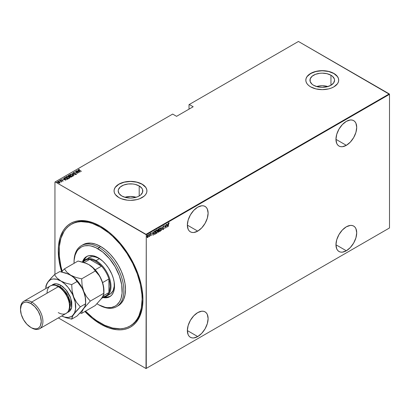 <?xml version="1.0" encoding="UTF-8"?>
<svg xmlns="http://www.w3.org/2000/svg" width="410" height="410" viewBox="0 0 410 410"><rect width="100%" height="100%" fill="white"/><g stroke="black" fill="none" stroke-linecap="round" stroke-linejoin="round"><path stroke-width="0.61" d="M130.37 325.806A58.702 33.892 -120 0 0 142.946 299.177A58.702 33.892 60 0 1 130.79 325.571L129.96 326.053A58.702 33.892 60 0 1 100.609 323.141A58.702 33.892 60 0 1 85.516 311.144L92.511 317.545L96.54 320.564L104.678 325.263L112.658 328.036L120.176 328.779L123.671 328.379L126.941 327.467L129.96 326.053L132.696 324.146L135.121 321.768L137.217 318.944L138.959 315.695L141.317 308.069L142.116 299.177L141.916 294.365L140.328 284.232L137.217 273.757L132.696 263.333L126.941 253.37L120.176 244.242L112.658 236.303L108.706 232.88L100.609 227.284A58.702 33.892 60 0 1 138.959 279.015A58.702 33.892 60 0 1 129.96 326.053M100.609 324.1L101.024 323.382L100.609 324.1L108.87 327.933L116.809 329.732L120.566 329.85L124.133 329.445L127.469 328.512L130.544 327.067L133.337 325.125L135.812 322.701L137.95 319.815L139.723 316.505L142.132 308.725L142.946 299.659A59.875 34.568 60 0 1 100.609 324.1A59.875 34.568 60 0 1 84.875 311.513L92.347 318.396L100.609 324.1M100.609 226.325L100.609 226.325A59.875 34.568 60 0 1 142.946 299.659L142.132 289.65L141.122 284.412L137.95 273.726L133.337 263.097L127.469 252.929L120.566 243.622L112.899 235.53L108.87 232.034L100.609 226.325L92.347 222.497L84.409 220.693L80.652 220.575L77.085 220.985L73.749 221.918L70.674 223.363L67.881 225.305L65.405 227.729L63.273 230.615L60.096 237.631L58.476 246.097L58.271 250.771L59.086 260.78L61.623 271.774A59.875 34.568 60 0 1 100.609 226.325L100.609 226.325M197.738 231.122A14.673 8.472 -60 0 1 190.399 231.845A14.673 8.472 -60 0 1 188.149 220.088A14.673 8.472 -60 0 1 197.738 207.158L193.766 210.361L190.399 214.901L188.149 220.088L187.36 225.131L197.738 231.122L201.71 227.914L205.072 223.373L207.322 218.187L208.111 213.149L207.322 209.018L206.363 207.501L205.072 206.43L203.503 205.846L201.71 205.774L197.738 207.158A14.673 8.472 -60 0 1 205.072 206.43A14.673 8.472 -60 0 1 207.322 218.187A14.673 8.472 -60 0 1 197.738 231.122L187.36 225.131L188.149 229.257L189.107 230.779L190.399 231.845L191.972 232.429L193.766 232.501L197.738 231.122M346.332 145.33A14.673 8.472 -60 0 1 338.993 146.057A14.673 8.472 -60 0 1 336.743 134.296A14.673 8.472 -60 0 1 346.332 121.365L342.36 124.568L338.993 129.109L336.743 134.296L335.954 139.338L346.332 145.33L350.304 142.126L353.671 137.586L355.921 132.399L356.71 127.356L355.921 123.225L354.963 121.708L353.671 120.637L352.098 120.053L350.304 119.986L346.332 121.365A14.673 8.472 -60 0 1 353.671 120.637A14.673 8.472 -60 0 1 355.921 132.399A14.673 8.472 -60 0 1 346.332 145.33L335.954 139.338L336.743 143.469L337.707 144.986L338.993 146.057L340.566 146.636L342.36 146.708L346.332 145.33M346.332 250.771A14.673 8.472 -60 0 1 338.993 251.499A14.673 8.472 -60 0 1 336.743 239.737A14.673 8.472 -60 0 1 346.332 226.807L342.36 230.015L338.993 234.556L336.743 239.737L335.954 244.78L346.332 250.771L350.304 247.568L353.671 243.027L355.921 237.841L356.71 232.798L355.921 228.667L354.963 227.15L353.671 226.079L352.098 225.5L350.304 225.428L346.332 226.807A14.673 8.472 -60 0 1 353.671 226.079A14.673 8.472 -60 0 1 355.921 237.841A14.673 8.472 -60 0 1 346.332 250.771L335.954 244.78L336.743 248.911L337.707 250.428L338.993 251.499L340.566 252.083L342.36 252.155L346.332 250.771M197.738 336.564A14.673 8.472 -60 0 1 190.399 337.292A14.673 8.472 -60 0 1 188.149 325.53A14.673 8.472 -60 0 1 197.738 312.599L193.766 315.803L190.399 320.343L188.149 325.53L187.36 330.573L197.738 336.564L201.71 333.361L205.072 328.82L207.322 323.633L208.111 318.59L207.322 314.46L206.363 312.943L205.072 311.872L203.503 311.292L201.71 311.221L197.738 312.599A14.673 8.472 -60 0 1 205.072 311.872A14.673 8.472 -60 0 1 207.322 323.633A14.673 8.472 -60 0 1 197.738 336.564L187.36 330.573L188.149 334.704L189.107 336.22L190.399 337.292L191.972 337.871L193.766 337.942L197.738 336.564M139.195 185.935A12.305 7.103 180 0 1 142.798 190.957A12.305 7.103 180 0 1 135.203 197.517A12.305 7.103 180 0 1 121.796 195.98L119.125 193.674L118.193 190.957L118.428 189.569L120.263 187.011L123.661 185.048L128.094 183.987L132.896 183.987L135.203 184.392L139.195 185.935L141.86 188.236L142.562 189.569L142.562 192.341L140.722 194.904L139.195 195.98L139.195 185.935L139.195 195.98L137.329 196.861L132.896 197.922L130.493 198.061L125.788 197.517L121.796 195.98A12.305 7.103 180 0 1 118.193 190.957A12.305 7.103 180 0 1 125.788 184.392A12.305 7.103 180 0 1 139.195 185.935M330.957 75.22A12.305 7.103 180 0 1 334.56 80.242A12.305 7.103 180 0 1 326.965 86.807A12.305 7.103 180 0 1 313.558 85.265L312.03 84.188L310.191 81.626L310.191 78.858L312.03 76.296L315.423 74.338L319.856 73.277L322.26 73.139L326.965 73.682L330.957 75.22L332.489 76.296L334.324 78.858L334.56 80.242L333.627 82.958L330.957 85.265L330.957 75.22L330.957 85.265L326.965 86.807L322.26 87.345L319.856 87.207L317.55 86.807L313.558 85.265A12.305 7.103 180 0 1 309.955 80.242A12.305 7.103 180 0 1 317.55 73.682A12.305 7.103 180 0 1 330.957 75.22M338.696 80.196A16.436 9.491 0 0 0 333.878 73.533L333.878 73.436A16.436 9.491 180 0 1 338.696 80.145A16.436 9.491 180 0 1 328.548 88.914A16.436 9.491 180 0 1 310.636 86.858L315.966 88.914L322.26 89.636L328.548 88.914L331.388 88.037L333.878 86.858L337.445 83.778L338.378 82L338.696 80.145L338.378 78.295L337.445 76.516L333.878 73.436L328.548 71.381L325.463 70.838L319.052 70.838L313.127 72.257L308.592 74.876L307.075 76.516L306.137 78.295L305.824 80.145L306.137 82L307.075 83.778L308.592 85.418L310.636 86.858A16.436 9.491 180 0 1 305.824 80.145A16.436 9.491 180 0 1 315.966 71.381A16.436 9.491 180 0 1 333.878 73.436L333.878 73.533A16.436 9.491 0 0 0 316.007 71.468A16.436 9.491 0 0 0 305.824 80.196M146.929 190.906A16.436 9.491 0 0 0 142.116 184.244L142.116 184.151A16.436 9.491 180 0 1 146.929 190.86A16.436 9.491 180 0 1 136.786 199.629A16.436 9.491 180 0 1 118.874 197.569L121.365 198.753L127.29 200.167L130.493 200.352L136.786 199.629L139.625 198.753L144.161 196.134L145.678 194.494L146.616 192.71L146.929 190.86L146.616 189.01L145.678 187.226L144.161 185.586L142.116 184.151L136.786 182.091L130.493 181.369L124.204 182.091L118.874 184.151L116.829 185.586L115.307 187.226L114.375 189.01L114.057 190.86L114.375 192.71L115.307 194.494L118.874 197.569A16.436 9.491 180 0 1 114.057 190.86A16.436 9.491 180 0 1 124.204 182.091A16.436 9.491 180 0 1 142.116 184.151L142.116 184.244A16.436 9.491 0 0 0 124.245 182.178A16.436 9.491 0 0 0 114.057 190.906M54.95 182.04L54.95 274.357L54.95 182.04L172.666 114.077L176.566 116.332L193.171 106.749L189.266 104.494L298.434 41.466L389.249 93.9L146.016 234.33L55.201 181.897L146.267 234.761L389.5 94.331L389.5 227.96L146.267 368.39L146.267 234.761L146.016 368.534L389.249 228.103L146.016 368.534L58.348 317.914L146.016 368.534L389.5 227.96L389.5 94.331L146.267 234.761L146.016 234.33L389.249 93.9L389.5 94.331L298.434 41.466L189.266 104.494L193.171 106.749L176.566 116.332L172.666 114.077L54.95 182.04M148.215 236.877L148.358 235.519L147.892 234.966L147.195 235.806L147.087 237.108L147.564 237.626L148.215 236.877L148.389 235.904L147.718 235.032L147.052 236.678L147.226 237.451L147.718 237.569L148.215 236.877M149.137 236.667L149.619 236.068L149.768 236.344L149.768 233.89L149.137 236.667L149.619 236.068L149.768 236.344L149.768 233.89L149.137 236.667M150.875 233.018L151.408 233.234L151.039 233.116L150.665 234.038L151.182 234.935L150.665 235.519L151.044 235.642L151.321 235.053L150.813 234.002L151.408 233.234L151.1 233.085L150.665 234.136L151.172 235.048L150.665 235.519L150.972 235.688L150.496 235.427M154.898 230.933L154.022 232.798L154.534 234.371L155.431 233.977L155.431 230.62L154.898 230.933L154.016 233.075L154.534 234.371L155.431 233.977L155.431 230.62L154.898 230.933M158.532 232.188L158.86 231.998L158.86 228.642L157.881 229.846L158.111 232.168L158.86 231.998L158.86 228.642L157.85 230.174L158.193 230.835L157.999 231.66L158.532 232.188L158.193 232.25M161.986 226.838L161.207 230.645L161.97 227.494L162.734 229.764L161.95 226.858L161.207 230.645L161.97 227.494L162.734 229.764L161.986 226.838M166.045 224.49L166.045 227.13L164.892 225.162L164.892 228.513L165.04 225.782L166.193 227.76L166.045 224.49L166.045 227.13L164.892 225.162L164.892 228.513L165.04 225.782L166.193 227.76L166.045 224.49M168.633 222.722L169.212 222.968L168.72 222.871L168.428 223.511L168.392 226.494L168.618 223.404L169.212 222.968L168.797 222.82L168.392 224.229L168.392 226.494L168.392 224.091L169.212 222.968L168.797 222.82M167.352 227.094L168.095 223.312L167.695 224.618L166.967 225.034L166.568 224.193L167.352 227.094L168.095 223.312L167.695 224.618L166.967 225.034L166.568 224.193L167.352 227.094M163.134 228.841L163.395 229.462L163.831 228.683L163.103 227.017L163.441 226.258L163.815 226.597L163.79 225.982L163.318 226.007L162.96 226.95L163.692 228.411L163.518 229.041L163.134 228.841L162.99 229.128L163.436 229.441L163.851 228.421L163.103 227.017L163.441 226.258L163.815 226.597L163.959 226.346L163.441 225.91L162.954 227.099L163.703 228.519L163.457 229.087L163.134 228.841L163.457 229.087M160.981 229.082L160.52 227.806L159.649 228.314L159.193 230.128L159.659 231.414L160.33 231.173L160.94 229.661L160.981 229.082L160.084 227.847L159.193 230.128L160.1 231.368L160.981 229.082M157.553 231.061L157.091 229.784L156.22 230.292L155.764 232.106L156.23 233.392L156.907 233.152L157.512 231.64L157.553 231.061L156.656 229.831L155.764 232.106L156.671 233.346L157.553 231.061M153.084 235.33L153.827 231.547L153.427 232.854L152.704 233.275L152.3 232.429L153.048 235.355L153.827 231.547L153.427 232.854L152.704 233.275L152.3 232.429L153.084 235.33M150.014 233.515L150.326 233.802L150.014 234.074M148.635 234.31L148.948 234.602L148.635 234.868M146.401 235.601L146.713 235.893L146.401 236.16M189.02 104.637L189.02 109.142L189.02 104.637M57.426 182.004L57.61 181.615L58.035 182.629L59.809 182.88L59.952 182.394L59.194 181.758L57.815 181.533L57.497 182.153L59.076 182.978L59.88 182.834L59.952 182.394L59.809 183.075M61.151 182.025L61.362 181.584L61.823 181.676L59.547 180.538L61.069 181.486L61.151 182.025L61.362 181.584L61.823 181.676L59.696 180.451L61.198 181.897M62.371 181.035L63.089 180.989L63.027 180.584L61.305 180.174L61.126 179.928L61.587 179.652L60.885 179.729L61.254 180.313L62.771 180.595L62.448 181.01L63.089 180.989L62.863 180.472L61.305 180.174L61.587 179.652L60.818 179.867M64.826 177.489L64.611 178.191L65.989 179.119L67.266 179.319L68.265 178.857L65.359 177.181L64.493 177.889L65.359 178.816L67.266 179.319L68.265 178.857L65.359 177.181L65.492 177.448L64.826 177.489M68.326 175.47L68.173 175.803L68.326 175.47L68.608 176.259L70.115 176.961L71.694 176.879L68.788 175.203L68.152 175.664L68.537 176.218L70.715 177.181L71.694 176.879L68.788 175.203L68.921 175.47L68.788 175.203L68.142 175.726M71.914 173.399L74.041 175.526L72.457 173.732L75.568 174.645L71.878 173.42L74.041 175.526L72.457 173.732L75.568 174.645L71.914 173.399M75.978 171.052L78.259 172.374L74.82 171.718L77.726 173.399L75.583 171.99L79.033 172.646L76.127 170.965L78.592 172.584L74.82 171.718L77.726 173.399L75.583 171.99L79.033 172.646L75.978 171.052M78.556 169.699L79.402 169.376L78.587 169.468L78.7 169.873L81.38 171.288L79.033 169.919L78.894 169.637L79.402 169.376L78.525 169.596M80.186 171.98L78.023 169.868L78.556 170.637L77.828 171.057L76.496 170.75L80.186 171.98L78.023 169.868L78.556 170.637L77.828 171.057L76.496 170.75L80.186 171.98M75.368 174.26L76.245 174.322L76.419 173.942L73.703 173.138L73.59 172.687L74.451 172.748L73.723 172.436L73.159 172.702L73.477 173.174L75.722 173.645L76.142 174.009L75.409 174.255L76.465 174.286M69.941 174.455L69.705 174.906L69.941 174.455L70.576 175.849L73.006 176.208L72.35 174.809L70.894 174.322L69.879 174.491L69.818 175.198L70.699 175.921L72.385 176.361L73.19 176.044L73.113 175.459L72.35 174.809L69.941 174.455L69.69 174.824M66.271 176.905L66.512 176.433L67.148 177.827L69.582 178.186L68.921 176.787L67.793 176.356L66.323 176.597L66.917 177.684L68.962 178.34L69.813 177.725L68.921 176.787L66.512 176.433L66.261 176.802M65.918 180.215L63.76 178.109L64.288 178.878L63.565 179.293L62.233 178.991L65.918 180.215L63.76 178.109L64.288 178.878L63.565 179.293L62.233 178.991L65.918 180.215M60.557 180.472L60.029 180.251L60.501 180.272L60.557 180.666M59.178 181.266L58.65 181.046L59.122 181.066L59.178 181.461M56.939 182.558L56.416 182.337L56.887 182.358L56.939 182.752M71.678 224.142A58.702 33.892 60 0 1 72.088 223.901A58.702 33.892 60 0 1 101.029 226.571A58.702 33.892 -120 0 0 71.678 224.142M146.929 190.957L146.616 189.107L145.678 187.324L142.116 184.244L136.786 182.189L130.493 181.466L124.204 182.189L118.874 184.244L115.307 187.324L114.375 189.107L114.057 190.957M338.696 80.242L338.378 78.392L337.445 76.608L333.878 73.533L328.548 71.473L322.26 70.751L315.966 71.473L310.636 73.533L307.075 76.608L306.137 78.392L305.824 80.145M327.918 86.551A12.305 7.103 0 0 0 316.597 86.551L322.26 85.751L327.918 86.551M136.156 197.261A12.305 7.103 0 0 0 124.835 197.261L130.493 196.467L136.156 197.261M78.653 169.422L79.268 170.242L81.226 171.375L79.443 170.345L78.935 169.602L79.402 169.55M79.304 169.555L78.546 169.72M77.874 171.221L78.556 170.637L77.874 171.221M77.987 170.083L79.935 171.928L77.987 170.083M79.607 171.667L78.202 171.185L78.776 170.857L79.607 171.816L78.202 171.185L78.776 170.857L79.607 171.667M75.255 171.969L75.583 172.036L75.255 171.969M76.347 174.281L75.542 173.45L73.749 173.327L73.59 172.687L74.451 172.579L73.159 172.723M73.749 173.163L73.59 172.687M73.59 172.882L73.749 173.358L73.59 172.882M76.46 174.224L76.081 173.845L76.347 174.47M73.298 172.513L73.595 173.251L75.942 173.743L75.814 174.337M75.942 173.743L76.065 174.096M72.129 173.661L72.457 173.773L72.129 173.661M72.457 173.922L74.077 175.506L72.457 173.922M72.488 175.085L73.236 175.926M73.236 175.941L72.468 175.075M70.535 175.839L70.028 175.106M72.903 175.869L71.919 176.346M72.703 176.039L70.725 175.931L70.243 174.619L72.201 174.896L72.703 176.233L70.725 175.762L70.089 174.752L71.776 174.691L72.816 175.429L72.703 176.039L72.893 175.808M72.16 176.351L72.908 175.9M70.038 175.055L70.243 174.619M70.243 174.814L70.725 175.957M69.505 176.51L69.915 176.141L68.757 176.177L68.936 175.459L70.3 176.269L69.464 176.515M71.248 176.812L71.524 176.976L71.248 176.812M68.326 175.659L68.788 175.398L68.326 175.659M70.792 177.192L71.043 176.915L70.259 176.869L70.315 176.259L71.248 176.797L70.751 177.197M70.156 176.992L70.315 176.259L71.248 176.797L70.259 177.033L70.212 176.315M70.212 176.51L70.259 177.064L70.212 176.51M68.757 176.177L68.936 175.459L70.018 176.085L68.926 176.259L68.485 175.885L68.716 175.588M68.716 175.782L68.757 176.367L68.716 175.782M70.259 176.869L69.992 176.556M69.059 177.064L69.808 177.904L69.039 177.053M66.512 176.433L67.281 176.479M67.465 176.495L66.261 176.982M67.107 177.817L66.599 177.084M69.48 177.848L68.49 178.324M69.275 178.017L67.296 177.909L66.815 176.597L68.777 176.874L69.275 178.212L67.296 177.74L66.661 176.736L68.352 176.669L69.387 177.407L69.275 178.017L69.469 177.786M68.731 178.329L69.48 177.878M66.61 177.033L66.815 176.597M66.815 176.792L67.296 177.935M66.809 179.324L67.819 178.775L67.081 179.108L65.508 178.729L64.882 177.889L65.508 177.443L68.101 178.955L66.748 179.319M65.236 178.745L64.852 178.196M65.508 178.729L64.852 178.007L65.508 177.443L67.819 178.775L66.748 179.129L65.508 178.729M64.882 178.078L65.508 178.924M63.611 179.462L64.288 178.878L63.611 179.462M63.719 178.319L65.672 180.164L63.719 178.319M65.339 179.903L63.939 179.421L64.508 179.093L65.339 180.051L63.939 179.421L64.508 179.093L65.339 179.903M60.844 179.964L60.931 179.698L61.167 180.267L62.725 180.759M62.725 180.564L62.832 180.836M60.931 179.698L61.587 179.841M61.305 180.174L61.198 179.846M61.198 180.036L61.305 180.369L61.198 180.036M62.479 180.513L62.863 180.472L63.089 181.179M63.089 180.989L62.863 180.472M63.181 180.974L62.781 180.62M61.418 179.816L60.829 179.99M60.07 180.385L60.46 180.246M60.531 180.487L60.091 180.374M60.854 181.312L61.362 181.604L60.854 181.312M61.372 181.978L61.362 181.584M60.962 181.389L61.136 181.814M58.691 181.179L59.081 181.041M59.153 181.281L58.712 181.169M59.809 182.88L59.952 182.394L59.373 181.855L57.61 181.615L57.41 181.902M57.61 181.615L58.087 181.686M59.998 182.711L59.373 182.05L59.952 182.394M58.271 181.697L57.415 182.06M58.056 182.655L57.764 182.045M59.337 182.993L59.681 182.599L59.296 182.998M59.547 182.732L58.184 182.711L57.871 181.763L59.224 181.943L59.547 182.732L58.056 182.46L57.718 181.958L58.03 181.702L59.224 181.943L59.696 182.696M57.733 182.101L57.871 181.763M57.871 181.953L58.184 182.737M56.457 182.47L56.846 182.332M56.918 182.573L56.477 182.46M169.212 222.968L168.961 223.173L168.966 222.784M166.609 224.167L166.967 225.034L166.609 224.167M167.649 224.644L167.582 224.982L167.649 224.644M167.295 226.438L167.229 226.781L167.295 226.438M166.88 225.239L167.454 224.911L166.88 225.239L167.167 226.361L166.88 225.239M167.331 226.458L167.044 225.336L167.454 224.911L167.331 226.458L167.044 225.336L167.618 225.003L167.331 226.458M166.029 227.119L166.029 227.54L166.029 227.119M164.892 225.28L166.045 227.13L164.892 225.28M163.277 225.813L163.959 226.346L163.477 225.777M163.441 226.258L163.815 226.597M162.939 226.925L163.682 228.349M163.534 229.021L163.436 229.441L162.826 229.031M162.99 229.128L163.436 229.441M162.965 228.744L163.293 228.99L162.965 228.744M163.108 229.374L163.6 228.862M163.677 228.452L162.954 227.084M161.904 227.078L162.734 229.764L161.904 227.078M160.453 230.64L160.1 231.368L159.551 231.342M159.633 231.404L160.1 231.368M160.371 227.724L160.084 227.847M160.453 227.781L160.812 228.836M159.49 231.322L160.515 230.497M160.812 228.847L160.351 227.714M159.567 228.467L160.279 228.052M159.567 230.968L159.183 230.169M160.09 231.03L159.587 230.953L159.198 229.959L159.926 228.093L160.366 228.124L160.776 228.642L160.746 229.892L160.09 231.03L159.341 230.046L160.09 228.191L160.833 229.169L160.09 231.03L159.613 230.984M159.177 229.948L159.926 230.933M160.387 228.129L159.572 228.457M158.69 228.739L158.69 229.062L158.69 228.739M158.69 230.333L158.69 230.656L158.69 230.333M158.69 231.752L158.86 231.998L158.116 232.178L158.69 231.752M157.896 230.702L158.542 230.569L158.157 230.866M158.024 229.354L158.542 228.98L158.029 229.354M158.711 231.742L158.009 231.486L158.542 230.569L158.711 231.742L158.152 231.568L158.711 230.666L158.711 231.742M157.983 231.476L158.337 231.763L157.983 231.476M158.711 230.323L158.296 230.522L157.86 230.01L158.542 228.98L158.711 230.323L158.296 230.522L157.999 230.092L158.711 229.072L158.711 230.323M157.835 229.995L158.132 230.425L157.835 229.995M158.506 231.86L158.152 231.568M157.02 232.629L156.307 233.044L155.769 231.937L156.446 230.102L157.148 230.225L157.404 231.148L156.661 233.008L155.913 232.024L156.661 230.169L157.394 231.378L156.671 233.346L156.123 233.321M156.205 233.382L156.671 233.346M156.943 229.702L156.656 229.831M157.025 229.759L157.384 230.815M156.066 233.3L157.091 232.475M157.384 230.825L156.927 229.692M156.143 232.947L155.759 232.147M156.661 233.008L156.189 232.962M155.749 231.927L156.497 232.911M155.267 230.717L155.267 231.04L155.267 230.717M154.288 234.259L155.267 233.731L155.083 234.177L154.319 234.269M154.237 234.233L154.534 234.371M154.206 231.799L155.282 231.05L155.282 233.72L154.473 233.966L154.016 233.244M154.016 232.906L154.585 231.542L155.282 231.05L155.282 233.72L154.621 234.007L154.016 232.906L154.457 233.91M154.621 234.007L154.211 233.505L154.242 232.27L155.282 231.05L154.278 231.645M152.341 232.408L152.704 233.275L152.341 232.408M153.381 232.88L153.314 233.218L153.381 232.88M153.027 234.674L152.961 235.017L153.027 234.674M152.612 233.474L153.186 233.146L152.612 233.474L152.899 234.602L152.612 233.474M153.063 234.694L152.781 233.572L153.186 233.146L153.063 234.694L152.781 233.572L153.35 233.244L153.063 234.694M150.665 235.519L150.998 235.673L151.331 234.838L150.813 233.941L151.408 233.234L151.039 233.116M150.721 234.387L151.141 234.74M151.408 233.234L151.152 233.382L151.177 233.049M151.044 233.413L151.305 233.521M150.88 233.316L151.198 233.408M150.644 233.843L150.9 234.202M150.829 234.166L151.275 234.494L150.854 234.151M150.885 234.192L151.167 234.802M151.275 234.494L150.798 234.151M150.721 235.606L151.029 235.355L150.998 235.673M151.162 234.848L151.111 234.402M150.029 234.059L150.152 233.623M149.604 235.514L149.604 236.058L149.604 235.514M149.455 235.97L149.117 236.57M148.656 234.858L148.774 234.417M148.046 236.78L147.718 237.569L147.062 237.354M147.226 237.451L147.718 237.569M147.554 234.935L148.225 235.811L147.938 234.93M147.308 235.489L147.554 235.237L148.241 235.991L147.718 237.267L147.2 236.59L147.718 235.33L148.389 235.904L147.718 237.267L147.374 237.216M147.262 237.523L147.959 236.985M147.718 237.267L147.057 236.508L147.8 235.202M147.308 237.2L147.036 236.652M147.031 236.498L147.554 237.17M147.913 235.284L147.38 235.386M146.416 236.145L146.539 235.709M158.296 230.522L157.999 230.092M74.046 262.282A35.219 20.336 60 0 1 81.339 245.672A35.219 20.336 60 0 1 98.948 247.414L98.118 248.855A34.045 19.654 60 0 1 122.195 290.552A34.045 19.654 60 0 1 98.118 304.451L98.948 304.932A35.219 20.336 -120 0 0 123.851 290.552A35.219 20.336 -120 0 0 98.948 247.414A35.219 20.336 60 0 1 121.96 278.452A35.219 20.336 60 0 1 116.558 306.675A35.219 20.336 60 0 1 98.948 304.932L105.109 307.29L107.333 307.654L111.494 307.49L115.143 306.137L116.727 305.03L119.351 302.016L120.361 300.13L121.155 298.024L122.077 293.212L121.729 284.863L119.351 275.807L115.143 266.823L109.465 258.689L102.818 252.099L95.761 247.625L91.133 246.015L88.903 245.651L84.742 245.815L82.846 246.348L81.098 247.168L78.1 249.654L76.885 251.289L75.081 255.281L74.159 260.094L74.051 263.333A34.045 19.654 60 0 1 74.046 262.754A34.045 19.654 60 0 1 98.118 248.855L98.948 247.414L100.609 246.456L98.948 247.414A35.219 20.336 -120 0 0 74.046 261.795L74.046 262.754M87.812 258.32L88.796 257.634A21.13 12.203 60 0 1 99.363 258.679L101.629 260.186A21.13 12.203 60 0 0 99.363 258.679L96.042 260.596L95.627 261.313A20.546 11.859 60 0 1 101.511 266.151A20.546 11.859 60 0 1 108.911 278.964A20.546 11.859 60 0 1 108.911 292.555A20.546 11.859 60 0 1 102.705 296.825M82.471 261.964A23.185 13.386 60 0 1 86.525 256.573A23.185 13.386 60 0 1 98.118 257.721L102.879 261.283L105.847 264.419L108.522 268.022L111.751 274.003L113.268 278.154L114.2 282.244L114.513 286.118L114.2 289.629L113.268 292.643L111.751 295.041L109.711 296.732L107.225 297.655L102.879 297.516M87.166 256.24A23.185 13.386 -120 0 0 83.86 260.827L84.906 258.659L86.689 256.604M101.429 226.812L100.609 227.284L101.429 226.812M117.368 306.162A35.219 20.336 -120 0 0 118.218 305.716A35.219 20.336 -120 0 0 123.62 277.493A35.219 20.336 -120 0 0 100.609 246.456A35.219 20.336 -120 0 0 82.999 244.714L86.771 243.314L91.076 243.145L95.75 244.206L100.609 246.456L105.467 249.813L110.141 254.149L114.446 259.294L118.218 265.05L121.314 271.194L123.62 277.493L125.035 283.705L125.511 289.593L125.035 294.928L123.62 299.505L121.314 303.149L119.858 304.574L116.558 306.675M96.996 303.774L98.118 304.451A34.045 19.654 60 0 1 96.996 303.774M82.43 262.098L84.486 258.264L86.525 256.573L89.011 255.65L93.357 255.789L98.118 257.721A23.185 13.386 60 0 1 113.268 278.154A23.185 13.386 60 0 1 109.711 296.732A23.185 13.386 60 0 1 103.018 297.547M62.187 271.174A58.702 33.892 60 0 1 71.258 224.378A58.702 33.892 60 0 1 100.609 227.284L92.511 223.532L88.56 222.394L81.042 221.651L77.546 222.051L74.277 222.963L71.258 224.378L68.521 226.284L66.097 228.662L64.001 231.486L60.89 238.369L59.301 246.666L59.301 256.065L60.89 266.198L62.264 271.415M104.693 296.912A23.185 13.386 -120 0 0 110.316 296.343L107.092 297.091L104.693 296.912M109.931 294.236A21.13 12.203 60 0 0 114.134 281.844L114.236 286.211L113.17 290.505L110.915 293.55L106.61 296.153A21.13 12.203 60 0 1 103.843 297.071A21.13 12.203 -120 0 0 110.428 281.475A21.13 12.203 -120 0 0 96.042 260.596A21.13 12.203 60 0 1 109.849 279.22A21.13 12.203 60 0 1 106.61 296.153M88.796 257.634L92.322 256.65L95.028 256.916L97.898 257.916L99.363 258.679L96.042 260.596A21.13 12.203 -120 0 0 83.297 261.488A21.13 12.203 60 0 1 85.48 259.55A21.13 12.203 60 0 1 96.042 260.596L95.627 261.313L92.619 259.94L89.744 259.356L101.511 266.151L98.636 263.415L95.627 261.313A20.546 11.859 60 0 0 89.744 259.356L101.511 266.151L95.187 269.806L101.511 266.151A20.546 11.859 -120 0 1 108.911 278.964L108.911 292.555L109.449 291.233L110.157 286.477L109.839 282.823L108.911 278.964L108.911 292.555L103.248 295.825L108.911 292.555A20.546 11.859 -120 0 1 105.903 295.882L101.742 298.285M83.179 262.257A20.546 11.859 60 0 1 89.744 259.356A20.546 11.859 -120 0 0 85.357 260.299L82.369 262.021M102.582 282.618L108.911 278.964L102.582 282.618M84.178 262.569L89.744 259.356L84.178 262.569M69.48 306.127L69.48 305.168A14.673 8.472 -120 0 0 59.101 287.195L58.271 286.718A15.846 9.148 60 0 1 69.48 306.127A15.846 9.148 60 0 1 58.271 312.599M51.691 285.386L56.39 283.781L60.762 285.278A1.174 0.676 -60 0 1 59.932 286.718L59.101 287.195A14.673 8.472 60 0 1 69.469 305.635M20.51 309.017A15.846 9.148 60 0 1 23.78 301.268A15.846 9.148 60 0 1 31.708 302.052L30.878 303.492A14.673 8.472 60 0 1 41.251 321.466A14.673 8.472 60 0 1 30.878 327.457L31.708 327.933A15.846 9.148 -120 0 0 42.912 321.466A15.846 9.148 -120 0 0 31.708 302.052A15.846 9.148 60 0 1 42.061 316.023A15.846 9.148 60 0 1 39.632 328.723A15.846 9.148 60 0 1 31.708 327.933L34.85 328.835L36.644 328.764L38.212 328.184L39.503 327.113L40.462 325.596L41.251 321.466L40.462 316.423L38.212 311.236L34.85 306.695L30.878 303.492L26.906 302.114L25.112 302.185L23.539 302.764L22.248 303.836L21.289 305.353L20.5 309.483L21.289 314.526L23.539 319.713L26.906 324.254L30.878 327.457A14.673 8.472 60 0 1 20.5 309.483A14.673 8.472 60 0 1 30.878 303.492L31.708 302.052L58.271 286.718L31.708 302.052A15.846 9.148 -120 0 0 20.5 308.525L20.5 309.483M39.632 328.723L66.194 313.383A15.846 9.148 -120 0 0 68.624 300.684A15.846 9.148 -120 0 0 58.271 286.718L59.101 287.195L59.932 286.718L67.87 295.569L70.264 303.533L68.895 309.909A14.673 8.472 -120 0 0 68.931 297.926A14.673 8.472 -120 0 0 59.932 286.718L54.704 285.329A14.673 8.472 -120 0 1 59.932 286.718A1.174 0.676 120 0 0 60.762 285.278L62.95 286.79L66.989 291.054L70.079 296.409L71.755 302.042L71.755 307.09L71.114 309.15L70.079 310.79L68.685 311.943L66.989 312.574M88.857 264.593L94.705 269.283L99.553 275.822L102.792 283.289L103.93 290.552A21.13 12.203 -120 0 0 101.926 280.768A21.13 12.203 -120 0 0 88.985 264.67L92.783 267.607L99.046 275.402L100.624 277.944L101.926 280.768L103.499 286.851L103.832 294.144L101.926 298.024L95.304 305.496L81.662 313.368L82.087 311.364L83.666 308.566L90.292 301.094L103.93 293.222L103.504 295.226L101.926 298.024L95.304 305.496L81.662 313.368L82.087 311.364L83.666 308.566L90.292 301.094L86.546 296.681L83.666 291.315L82.092 285.232L81.662 278.861L95.304 270.984L99.046 275.402L100.624 277.944L102.879 283.74L103.499 286.851L103.93 293.222L90.292 301.094L86.546 296.681L83.666 291.315L82.092 285.232L81.662 278.861L75.804 277.401L70.725 275.212L66.927 272.276L64.406 268.898L78.049 261.026L86.571 263.471L88.985 264.67L92.783 267.607L95.304 270.984L81.662 278.861L75.804 277.401L70.725 275.212L66.927 272.276L64.406 268.898L61.49 271.917L64.406 268.898L78.049 261.026L83.906 262.482L88.985 264.67A21.13 12.203 -120 0 0 88.908 264.624M79.96 313.02L81.662 313.368L79.96 313.02M85.567 300.571L85.567 304.691L84.629 307.054L82.384 310.252L77.039 316.038L71.699 319.118L65.851 317.668L61.695 315.982L65.851 317.668L71.699 319.118L72.124 317.114L73.703 314.316A21.13 12.203 60 0 1 61.7 315.982L64.631 317.12L68.234 317.478L71.33 316.52L72.616 315.567L74.569 312.794L75.578 309.027L75.194 302.088L72.616 294.559L68.234 287.589L64.631 283.787L56.964 278.026L54.448 274.649L59.783 271.569L68.311 274.013L72.811 276.612L75.917 279.805L82.359 288.491L84.614 294.288L85.239 297.393L85.664 303.764L85.664 301.094A21.13 12.203 -120 0 0 83.666 291.315A21.13 12.203 -120 0 0 70.725 275.212A21.13 12.203 -120 0 0 70.648 275.171A21.13 12.203 60 0 1 70.725 275.212A21.13 12.203 60 0 1 83.666 291.315A21.13 12.203 60 0 1 85.639 302.093L85.639 302.093M100.839 299.274L102.792 296.497M45.817 286.923L46.873 283.612L50.702 278.574L54.448 274.649L59.783 271.569L65.641 273.024L70.725 275.212L74.523 278.154L77.039 281.532L71.699 284.612L65.841 283.156L56.893 279.323L53.29 278.964L51.665 279.282L50.194 279.917L47.821 282.121L46.33 285.421L45.848 288.527A21.13 12.203 60 0 1 47.821 282.121A21.13 12.203 60 0 1 60.762 280.968A21.13 12.203 60 0 1 73.703 297.065A21.13 12.203 60 0 1 73.703 314.316L80.329 306.849L76.583 302.431L73.703 297.065L72.129 290.982L71.699 284.612L65.841 283.156L60.762 280.968L56.964 278.026L54.448 274.649L49.128 280.409L46.873 283.612L45.915 285.995L45.817 288.548M51.445 285.652L52.839 284.494L54.535 283.863L56.472 283.787L58.574 284.263L60.762 285.278L65.708 289.465L70.699 297.978L71.581 307.838L67.343 312.492M85.664 303.764L84.629 307.054L80.806 312.092L77.039 316.038L71.699 319.118L72.739 315.833L76.562 310.795L80.329 306.849L85.664 303.764L80.329 306.849L76.583 302.431L73.703 297.065L72.754 294.093L72.129 290.982L71.699 284.612L77.039 281.532L80.785 285.944L82.359 288.491L83.666 291.315L85.239 297.393M47.063 293.186A15.846 9.148 60 0 1 58.271 286.718A15.846 9.148 -120 0 0 50.348 285.934L23.78 301.268M82.999 244.714L81.339 245.672M71.258 224.378L72.088 223.901M58.271 286.718L59.101 287.195M103.93 290.552L103.93 293.222M31.708 327.933L30.878 327.457"/></g></svg>
